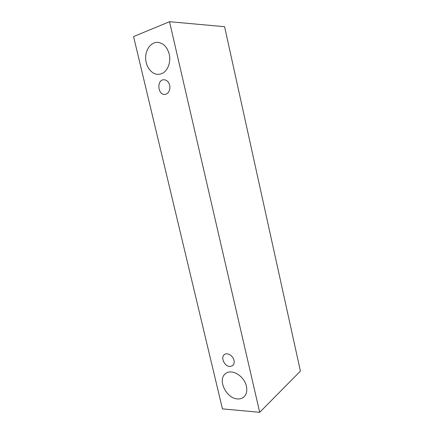 <?xml version="1.0" encoding="UTF-8"?>
<svg xmlns="http://www.w3.org/2000/svg" width="434" height="434" viewBox="0 0 434 434"><rect width="100%" height="100%" fill="white"/><g stroke="black" fill="none" stroke-linecap="round" stroke-linejoin="round"><path stroke-width="0.65" d="M169.694 85.324C170.372 89.784 169.119 92.746 165.945 94.221L164.953 94.411C157.721 95.306 156.452 79.753 163.808 79.753C166.689 79.889 168.647 81.744 169.694 85.324M161.155 73.851L158.405 74.36C151.84 74.599 145.867 67.048 145.661 58.384C145.347 49.72 150.967 42.006 157.656 42.337C163.336 43.004 167.188 46.932 169.217 54.125C171.3 62.496 167.35 71.903 161.155 73.851M237.539 398.927C226.32 398.596 217.233 379.641 225.425 373.745C231.284 368.271 244.342 375.839 246.403 386.227C247.353 390.784 246.55 394.332 244 396.86C242.27 398.417 240.116 399.106 237.539 398.927M229.928 366.524C224.584 366.605 220.288 357.339 224.383 354.594C227.215 352.153 233.042 355.603 233.991 360.35C234.468 362.672 234.018 364.446 232.635 365.672L229.928 366.524M222.452 408.882L133.574 36.575L169.526 21.7L259.706 412.3L222.452 408.882M169.526 21.7L224.595 26.691L300.426 371.108L259.706 412.3"/></g></svg>
